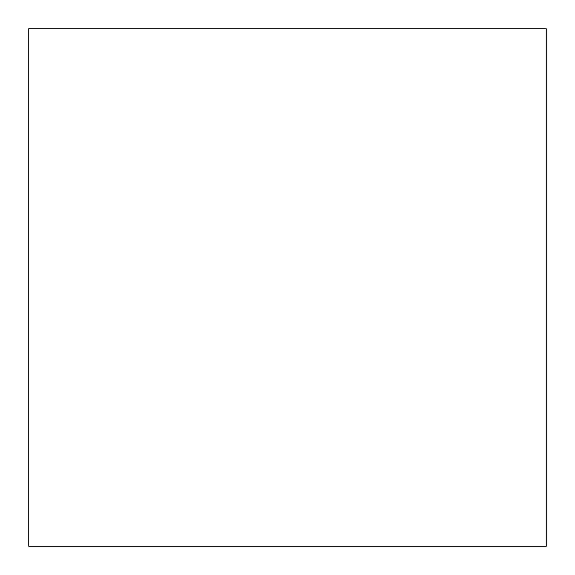 <?xml version="1.0" encoding="UTF-8"?>
<svg xmlns="http://www.w3.org/2000/svg" width="575" height="575" viewBox="0 0 575 575"><rect width="100%" height="100%" fill="white"/><g stroke="black" fill="none" stroke-linecap="round" stroke-linejoin="round"><path stroke-width="0.86" d="M546.25 546.25L546.25 28.75L28.75 28.75L28.75 546.25L546.25 546.25"/></g></svg>
